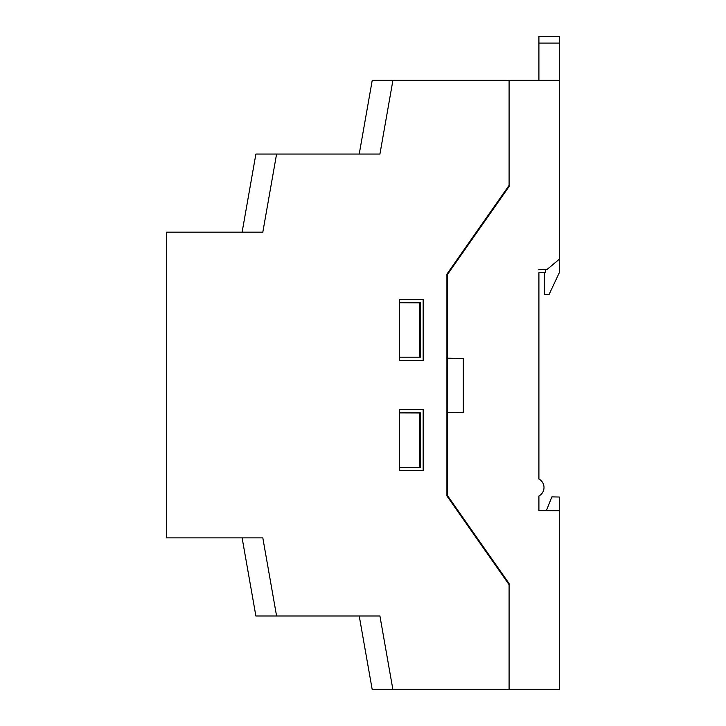 <?xml version="1.0" encoding="UTF-8"?>
<svg xmlns="http://www.w3.org/2000/svg" width="726" height="726" viewBox="0 0 726 726"><rect width="100%" height="100%" fill="white"/><g stroke="black" fill="none" stroke-linecap="round" stroke-linejoin="round"><path stroke-width="1.09" d="M538.91 479.024A9.619 9.619 0 0 1 538.91 496.003A9.619 9.619 0 0 0 538.91 479.024L538.91 272.931M538.91 269.455L547.132 269.391L559.292 259.264L559.292 80.35L509.089 80.35L509.089 186.5L447.27 274.791L447.27 358.19L463.288 358.472L463.288 412.259L447.27 412.54L447.27 495.268L509.089 583.55L509.089 689.7L559.292 689.7L559.292 510.75L538.91 510.614L538.91 496.003L538.91 510.614L543.048 510.641M546.36 510.659L551.869 496.893L559.292 497.02L559.292 510.75M509.026 185.439L509.089 186.5M509.089 583.55L509.026 584.611M447.27 495.268L509.026 583.568M447.27 412.54L447.198 495.286M447.27 274.791L447.207 412.54L463.288 412.259M447.27 358.19L463.288 358.472M509.026 186.482L447.198 274.764M419.692 412.949L399.373 412.876L420.39 412.876L420.39 467.317L399.373 467.317L419.692 467.226L419.692 412.949L420.3 412.949L420.39 467.317M419.692 357.101L419.692 302.824L399.373 302.742L420.39 302.733L420.39 357.174L399.373 357.174L420.39 357.174M420.3 467.226L419.692 467.226M420.39 302.733L420.3 357.101M419.692 302.824L420.3 302.824M242.112 232.175L255.888 154.057L379.925 154.057L392.92 80.35L509.089 80.35L509.089 185.357L446.926 274.119L446.926 495.931L509.089 584.702L509.089 689.7L372.229 689.7L359.225 615.993M276.588 154.057L262.812 232.175L166.708 232.175L166.708 537.875L262.812 537.875L276.588 615.993L255.888 615.993L242.112 537.875M392.92 689.7L379.925 615.993L276.588 615.993M359.225 154.057L372.229 80.35L392.92 80.35M423.149 360.568L423.149 299.43L399.373 299.43L399.373 360.568L423.149 360.568M423.149 409.482L399.373 409.482L399.373 470.62L423.149 470.62L423.149 409.482M559.292 43.097L538.91 43.097L538.91 36.3L559.292 36.3L559.292 80.35M559.292 259.264L559.292 272.704L549.101 294.438L544.346 294.438L544.346 272.704M538.91 43.097L538.91 80.35M545.707 269.4L545.707 272.704L538.91 272.704"/></g></svg>
